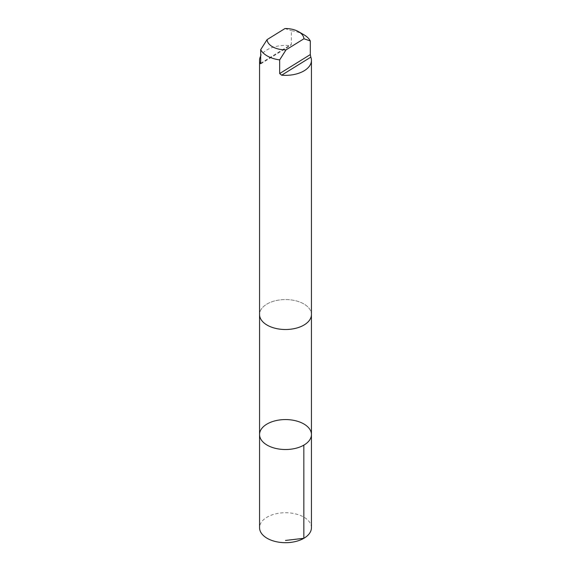 <?xml version="1.0" encoding="UTF-8"?>
<svg xmlns="http://www.w3.org/2000/svg" width="571" height="571" viewBox="0 0 571 571"><rect width="100%" height="100%" fill="white"/><g stroke="black" fill="none" stroke-linecap="round" stroke-linejoin="round"><path stroke-width="0.43" stroke-dasharray="2.85 2.14" d="M311.438 527.718A25.938 14.974 0 0 0 292.752 513.336A25.938 14.974 0 0 0 259.562 527.718M311.431 314.914L311.431 314.528A25.938 14.974 0 0 0 285.5 299.554A25.938 14.974 0 0 0 259.562 314.528A25.931 14.967 0 0 0 278.248 328.903A25.931 14.967 0 0 0 311.431 314.528A25.931 14.967 0 0 0 292.752 300.153A25.931 14.967 0 0 0 259.569 314.528L259.569 314.914M303.843 34.724A25.938 14.974 0 0 0 291.338 30.72L291.338 44.374L290.725 45.323L289.333 45.566A25.938 14.974 0 0 0 260.69 56.001M284.972 28.55L291.338 30.72M259.562 434.545A25.938 14.974 180 0 1 292.752 420.17A25.938 14.974 180 0 1 311.438 434.545M260.69 63.288L289.333 45.566M260.69 63.338L291.338 44.374M260.704 63.909L290.625 45.387"/><path stroke-width="0.86" d="M292.752 420.17A25.938 14.974 180 0 1 311.438 434.545A25.938 14.974 180 0 1 285.5 449.52A25.938 14.974 180 0 1 259.562 434.545A25.938 14.974 180 0 1 292.752 420.17M259.562 527.718A25.938 14.974 0 0 0 278.248 542.093A25.938 14.974 0 0 0 311.438 527.718L311.438 434.545A25.938 14.974 180 0 1 285.5 449.52A25.938 14.974 180 0 1 259.562 434.545L259.562 527.718M260.69 56.001A25.938 14.974 0 0 0 259.562 60.376L259.562 314.528A25.938 14.974 0 0 0 278.248 328.91A25.938 14.974 0 0 0 311.438 314.528L311.438 60.376A25.938 14.974 0 0 0 310.824 57.143L310.31 54.588L310.31 40.934A25.938 14.974 0 0 0 303.843 34.724L298.547 31.669A18.45 10.649 0 0 0 284.972 28.55L267.064 39.635A18.45 10.649 0 0 0 286.028 49.848L279.662 59.905L279.662 73.559L281.667 75.186A25.938 14.974 0 0 0 311.438 60.376M259.562 60.376A25.938 14.974 0 0 0 260.176 63.609L260.69 63.338L260.69 49.691A25.938 14.974 0 0 0 278.248 59.691A25.938 14.974 0 0 0 279.662 59.905M260.69 63.288L260.176 63.609L260.69 63.338M260.69 49.691L267.064 39.635M310.31 40.934L303.936 38.764A18.45 10.649 0 0 0 298.547 31.669M303.936 38.764L286.028 49.848M285.5 540.444L303.843 538.303L303.836 445.13M281.667 75.186L310.824 57.143M279.662 73.559L310.31 54.588M259.569 314.914L259.562 434.545M311.431 314.914L311.438 434.545"/></g></svg>
